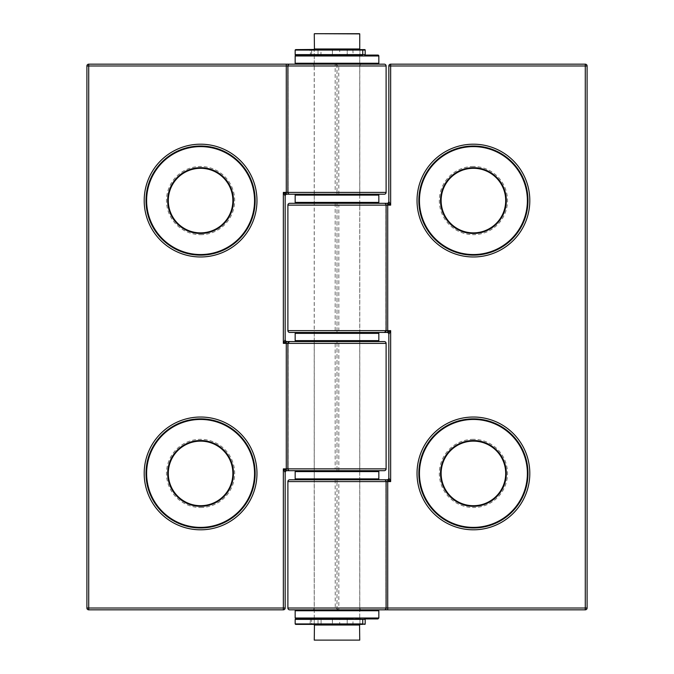 <?xml version="1.0" encoding="UTF-8"?>
<svg xmlns="http://www.w3.org/2000/svg" width="674" height="674" viewBox="0 0 674 674"><rect width="100%" height="100%" fill="white"/><g stroke="black" fill="none" stroke-linecap="round" stroke-linejoin="round"><path stroke-width="0.51" stroke-dasharray="3.37 2.53" d="M473.418 232.867A32.285 32.285 0 0 1 441.133 200.582A32.285 32.285 0 0 1 473.418 168.298M473.418 505.702A32.285 32.285 0 0 1 441.133 473.418A32.285 32.285 0 0 1 473.418 441.133M312.399 609.835A1.82 1.82 0 0 0 314.219 608.015L314.219 479.787L359.781 479.787L359.781 608.015L314.219 608.015L359.781 608.015A1.82 1.82 0 0 0 361.601 609.835L312.399 609.835L361.601 609.835M473.418 418.849A54.569 54.569 0 0 1 527.986 473.418A54.569 54.569 0 0 1 473.418 527.986M473.418 146.014A54.569 54.569 0 0 1 527.986 200.582A54.569 54.569 0 0 1 473.418 255.151A54.569 54.569 0 0 1 418.849 200.582A54.569 54.569 0 0 1 473.418 146.014A54.569 54.569 0 0 0 418.849 200.582A54.569 54.569 0 0 0 473.418 255.151M314.219 479.787L359.781 479.787L337 479.787L337 608.015L337 479.787L289.71 479.787M335.18 479.787L335.248 608.015L338.82 609.835L359.739 609.835M384.29 479.787L384.087 479.787A1.82 1.82 0 0 1 385.907 481.598L385.907 481.598A1.82 1.811 90 0 0 384.104 479.787L384.29 479.787M384.104 609.835A1.82 1.811 -90 0 0 385.916 608.015L385.907 481.598L385.916 608.015A1.82 1.82 0 0 1 384.087 609.835L384.29 609.835M289.71 609.835L338.82 609.835L337.75 609.481L337 608.015A1.82 1.82 0 0 0 338.82 609.835L338.82 481.598L390.659 481.598L388.839 477.967A1.82 1.82 0 0 1 387.019 479.787L390.659 481.598L390.659 330.631L387.019 332.451A1.82 1.82 0 0 1 388.839 334.27L388.839 477.967M385.907 330.631L385.907 205.132A1.82 1.82 0 0 0 384.087 203.312L384.104 203.312A1.82 1.811 -90 0 1 385.916 205.132L385.916 330.631A1.82 1.811 -90 0 1 384.104 332.451L385.907 330.631M314.219 332.451L359.781 332.451L314.219 332.451L314.219 203.312L359.781 203.312L337 203.312L337 332.451L337 203.312L289.71 203.312M335.18 203.312L335.18 332.451L359.781 332.451L359.781 203.312L314.219 203.312M287.891 205.132L337 205.132L337 203.312L338.82 205.132L390.659 205.132L390.659 65.985L585.276 65.985L585.276 608.015L587.096 608.015L587.096 65.985A1.82 1.82 0 0 0 585.276 64.165L390.659 64.165A1.82 1.82 0 0 0 388.839 65.985L388.839 201.492A1.82 1.82 0 0 1 387.019 203.312L390.659 205.132L388.839 201.492M387.727 609.835L585.276 609.835L585.276 608.015L287.891 608.015M289.71 332.451L335.18 332.451M287.891 330.631L337 330.631L337 332.451L338.82 330.631L338.82 205.132M388.839 334.27L390.659 330.631L338.82 330.631M287.891 481.598L337 481.598L337 479.787L338.82 481.598M313.351 203.312L360.649 203.312L313.351 203.312A0.91 0.91 0 0 0 314.261 202.402L314.261 195.123A0.91 0.91 0 0 0 313.351 194.213L360.649 194.213L313.351 194.213M360.649 203.312A0.91 0.91 0 0 1 359.739 202.402L359.739 195.123A0.91 0.91 0 0 1 360.649 194.213M296.071 194.213L377.929 194.213L296.071 194.213M377.929 203.312L296.071 203.312L377.929 203.312M313.351 64.165L360.649 64.165L313.351 64.165A0.91 0.91 0 0 0 314.261 63.255L314.261 55.984A0.91 0.91 0 0 0 313.351 55.074L360.649 55.074L313.351 55.074M360.649 64.165A0.91 0.91 0 0 1 359.739 63.255L359.739 55.984A0.91 0.91 0 0 1 360.649 55.074M377.929 55.074L364.735 55.074A0.455 0.455 0 0 0 365.19 54.619L365.19 50.07A0.455 0.455 0 0 0 364.735 49.615A0.455 0.455 0 0 1 365.19 50.07L359.95 50.07L359.95 54.619L347.211 54.619L347.211 50.07L359.95 50.07L347.211 50.07L347.211 54.619L359.95 54.619L359.95 50.07L365.19 50.07L362.747 50.07L362.747 54.619L295.161 54.619M377.929 64.165L296.071 64.165L377.929 64.165M333.36 55.074L340.185 55.074A0.455 0.455 0 0 1 339.73 54.619A0.455 0.455 0 0 0 340.185 55.074A0.455 0.455 0 0 1 339.73 54.619L339.73 50.07L339.73 54.619A0.455 0.455 0 0 0 340.185 55.074A0.455 0.455 0 0 1 339.73 54.619L347.211 54.619L339.73 54.619A0.455 0.455 0 0 0 340.185 55.074L310.015 55.074L332.349 55.074L332.417 54.619L311.607 54.619L311.607 50.07L340.185 49.615A0.455 0.455 0 0 0 339.73 50.07A0.455 0.455 0 0 1 340.185 49.615L311.236 49.615L332.349 49.615L332.417 54.619L332.417 50.07L311.607 50.07L311.607 54.619L332.417 54.619L332.349 55.074M346.091 49.615L359.865 49.615L346.091 49.615M295.161 50.07L362.747 50.07L362.46 49.615L321.085 49.615L320.9 55.074L353.1 55.074L320.9 55.074M359.554 55.074L314.261 55.251L359.739 55.251L314.261 55.251L314.261 618.749L359.554 618.926L314.261 618.749L359.739 618.749L359.739 55.251L337 55.074L365.19 54.619A0.455 0.455 0 0 1 364.735 55.074A0.455 0.455 0 0 0 365.19 54.619L359.95 54.619L365.19 54.619A0.455 0.455 0 0 1 364.735 55.074A0.455 0.455 0 0 0 365.19 54.619M311.236 49.615L311.607 50.07L310.015 49.615L310.47 54.619L310.47 50.07L311.607 50.07L310.015 49.615L317.572 49.615L314.059 49.615L314.244 54.619L310.47 54.619L314.244 54.619L314.244 50.07L310.47 50.07L318.018 50.07L318.018 54.619L318.018 50.07L314.244 50.07L314.059 49.615M340.185 49.615A0.455 0.455 0 0 0 339.73 50.07A0.455 0.455 0 0 1 340.185 49.615A0.455 0.455 0 0 0 339.73 50.07L347.211 50.07L339.73 50.07A0.455 0.455 0 0 1 340.185 49.615M317.572 49.615A0.455 0.455 0 0 1 318.018 50.07A0.455 0.455 0 0 0 317.572 49.615A0.455 0.455 0 0 1 318.018 50.07M318.018 54.619A0.455 0.455 0 0 1 317.572 55.074A0.455 0.455 0 0 0 318.018 54.619L314.244 54.619L318.018 54.619A0.455 0.455 0 0 1 317.572 55.074M200.582 441.133A32.285 32.285 0 0 1 232.867 473.418A32.285 32.285 0 0 1 200.582 505.702M200.582 168.298A32.285 32.285 0 0 1 232.867 200.582A32.285 32.285 0 0 1 200.582 232.867M361.601 64.165A1.82 1.82 0 0 0 359.781 65.985L359.781 194.213L314.219 194.213L314.219 65.985L359.781 65.985L314.219 65.985A1.82 1.82 0 0 0 312.399 64.165L361.601 64.165L312.399 64.165M200.582 255.151A54.569 54.569 0 0 1 146.014 200.582A54.569 54.569 0 0 1 200.582 146.014A54.569 54.569 0 0 1 255.151 200.582A54.569 54.569 0 0 1 200.582 255.151A54.569 54.569 0 0 0 255.151 200.582A54.569 54.569 0 0 0 200.582 146.014M200.582 527.986A54.569 54.569 0 0 1 146.014 473.418A54.569 54.569 0 0 1 200.582 418.849A54.569 54.569 0 0 1 255.151 473.418A54.569 54.569 0 0 1 200.582 527.986A54.569 54.569 0 0 0 255.151 473.418A54.569 54.569 0 0 0 200.582 418.849M359.781 194.213L314.219 194.213L337 194.213L337 65.985L337 194.213L384.29 194.213M338.82 194.213L338.752 65.985L335.18 64.165L314.261 64.165M289.71 194.213L289.913 194.213A1.82 1.82 0 0 1 288.093 192.402L288.093 192.402A1.82 1.811 -90 0 0 289.896 194.213L289.71 194.213M289.896 64.165A1.82 1.811 90 0 0 288.084 65.985L288.093 192.402L288.084 65.985A1.82 1.82 0 0 1 289.913 64.165L289.71 64.165M384.29 64.165L335.18 64.165L336.25 64.519L337 65.985A1.82 1.82 0 0 0 335.18 64.165L335.18 192.402L283.341 192.402L285.161 196.033A1.82 1.82 0 0 1 286.981 194.213L283.341 192.402L283.341 343.369L286.981 341.549A1.82 1.82 0 0 1 285.161 339.73L283.341 343.369L335.18 343.369L335.18 468.868L283.341 468.868L285.161 472.508A1.82 1.82 0 0 1 286.981 470.688L283.341 468.868L283.341 608.015L88.724 608.015L88.724 65.985L386.109 65.985M288.093 343.369L288.093 468.868A1.82 1.82 0 0 0 289.913 470.688A1.82 1.811 90 0 1 288.084 468.868L288.084 343.369A1.82 1.811 90 0 1 289.896 341.549L288.093 343.369M359.781 341.549L314.219 341.549L359.781 341.549L359.781 470.688L314.219 470.688L337 470.688L337 341.549L337 470.688L384.29 470.688M338.82 470.688L338.82 341.549L314.219 341.549L314.219 470.688L359.781 470.688M88.724 609.835L88.724 608.015L86.904 608.015A1.82 1.82 0 0 0 88.724 609.835L283.341 609.835L283.341 608.015L285.161 608.015L285.161 472.508M286.273 64.165L88.724 64.165L88.724 65.985L86.904 65.985M384.29 341.549L338.82 341.549M386.109 468.868L337 468.868L337 470.688L335.18 468.868M386.109 343.369L337 343.369L337 341.549L335.18 343.369M386.109 192.402L337 192.402L337 194.213L335.18 192.402M313.351 341.549L360.649 341.549L313.351 341.549A0.91 0.91 0 0 0 314.261 340.64L314.261 333.36A0.91 0.91 0 0 0 313.351 332.451L360.649 332.451L313.351 332.451M360.649 341.549A0.91 0.91 0 0 1 359.739 340.64L359.739 333.36A0.91 0.91 0 0 1 360.649 332.451M296.071 332.451L377.929 332.451L296.071 332.451M296.071 341.549L377.929 341.549M315.154 618.926L360.649 618.926L315.154 618.926M358.846 609.835L313.351 609.835L360.649 609.835L359.739 610.745L314.261 610.745L359.739 610.745L359.739 618.016L314.261 618.016L359.739 618.016L360.649 618.926M374.803 618.926L296.071 618.926M377.929 609.835L296.071 609.835M299.197 618.926L295.616 618.926M347.211 619.381L339.73 619.381A0.455 0.455 0 0 1 340.185 618.926A0.455 0.455 0 0 0 339.73 619.381L339.73 623.93L339.73 619.381A0.455 0.455 0 0 1 340.185 618.926L332.349 618.926L340.185 618.926A0.455 0.455 0 0 0 339.73 619.381L347.211 619.381L347.211 623.93L359.95 623.93L359.95 619.381L347.211 619.381L359.95 619.381L359.95 623.93L347.211 623.93L347.135 618.926L340.185 618.926L364.735 618.926L337 618.926M333.36 624.385L311.236 624.385L333.36 624.385M339.73 623.93A0.455 0.455 0 0 0 340.185 624.385A0.455 0.455 0 0 1 339.73 623.93A0.455 0.455 0 0 0 340.185 624.385A0.455 0.455 0 0 1 339.73 623.93L347.211 623.93L339.73 623.93A0.455 0.455 0 0 0 340.185 624.385A0.455 0.455 0 0 1 339.73 623.93M320.9 618.926L352.915 619.111L321.085 619.111L321.085 624.385L352.915 624.385L353.1 618.926L320.9 618.926L353.1 618.926M364.735 624.385A0.455 0.455 0 0 0 365.19 623.93L359.95 623.93L365.19 623.93A0.455 0.455 0 0 1 364.735 624.385A0.455 0.455 0 0 0 365.19 623.93A0.455 0.455 0 0 1 364.735 624.385L359.865 624.385L364.735 624.385A0.455 0.455 0 0 0 365.19 623.93L365.19 619.381A0.455 0.455 0 0 0 364.735 618.926A0.455 0.455 0 0 1 365.19 619.381L359.95 619.381L365.19 619.381L362.747 619.381L362.747 623.93L295.161 623.93M359.865 624.385L359.95 623.93L359.865 624.385L347.135 624.385L365.19 623.93M311.236 624.385L311.607 623.93L310.015 624.385L310.47 619.381L314.244 619.381L310.47 619.381L311.607 619.381L310.47 619.381L310.015 624.385L317.572 624.385L310.47 623.93L311.607 623.93L311.607 619.381L332.417 619.381L332.349 618.926L311.236 618.926L332.349 618.926L332.417 623.93L311.607 623.93L332.417 623.93L332.417 619.381L311.607 619.381L311.607 623.93L310.47 623.93L314.244 623.93L314.244 619.381L314.244 623.93L318.018 623.93L318.018 619.381L318.018 623.93A0.455 0.455 0 0 1 317.572 624.385A0.455 0.455 0 0 0 318.018 623.93L314.244 623.93L314.059 624.385M295.161 619.381L362.747 619.381L362.46 618.926L364.735 618.926A0.455 0.455 0 0 1 365.19 619.381M310.015 618.926L310.47 619.381L310.015 618.926L317.572 618.926L310.015 618.926L311.607 619.381L311.236 618.926M317.572 618.926A0.455 0.455 0 0 1 318.018 619.381L314.244 619.381L318.018 619.381A0.455 0.455 0 0 0 317.572 618.926A0.455 0.455 0 0 1 318.018 619.381M313.351 479.787L360.649 479.787L313.351 479.787A0.91 0.91 0 0 0 314.261 478.877L314.261 471.598A0.91 0.91 0 0 0 313.351 470.688L360.649 470.688L313.351 470.688M360.649 479.787A0.91 0.91 0 0 1 359.739 478.877L359.739 471.598A0.91 0.91 0 0 1 360.649 470.688M296.071 470.688L377.929 470.688L296.071 470.688M377.929 479.787L296.071 479.787L377.929 479.787M359.554 618.926L314.446 618.926M320.9 624.84L353.1 624.84M353.1 49.16L320.9 49.16L353.1 49.16M352.915 49.615L353.1 55.074M314.446 49.16L359.554 49.16M314.446 640.3L359.554 640.3M473.418 166.478A34.104 34.104 0 0 0 439.313 200.582A34.104 34.104 0 0 0 473.418 234.687A34.104 34.104 0 0 0 507.522 200.582A34.104 34.104 0 0 0 473.418 166.478M473.418 439.313A34.104 34.104 0 0 0 439.313 473.418A34.104 34.104 0 0 0 473.418 507.522A34.104 34.104 0 0 0 507.522 473.418A34.104 34.104 0 0 0 473.418 439.313M390.659 64.165L390.659 65.985L388.839 65.985M587.096 65.985L585.276 65.985L585.276 64.165M314.261 195.123L359.739 195.123L314.261 195.123M359.739 202.402L314.261 202.402L359.739 202.402M378.839 202.402L295.161 202.402M295.161 195.123L378.839 195.123M314.261 55.984L359.739 55.984L314.261 55.984M359.739 63.255L314.261 63.255L359.739 63.255M378.839 63.255L295.161 63.255M295.161 55.984L378.839 55.984M364.735 49.615A0.455 0.455 0 0 1 365.19 50.07M359.95 50.07L359.865 49.615M347.211 50.07L347.135 49.615M359.95 54.619L359.865 55.074L359.95 54.619M347.211 54.619L347.135 55.074L347.211 54.619M311.607 54.619L311.236 55.074L311.607 54.619M314.244 54.619L314.059 55.074L314.244 54.619M200.582 507.522A34.104 34.104 0 0 0 234.687 473.418A34.104 34.104 0 0 0 200.582 439.313A34.104 34.104 0 0 0 166.478 473.418A34.104 34.104 0 0 0 200.582 507.522M200.582 234.687A34.104 34.104 0 0 0 234.687 200.582A34.104 34.104 0 0 0 200.582 166.478A34.104 34.104 0 0 0 166.478 200.582A34.104 34.104 0 0 0 200.582 234.687M314.261 333.36L359.739 333.36L314.261 333.36M359.739 340.64L314.261 340.64L359.739 340.64M378.839 340.64L295.161 340.64M295.161 333.36L378.839 333.36M378.839 618.016L295.161 618.016M295.161 610.745L378.839 610.745M332.349 624.385L332.417 623.93L332.349 624.385M359.95 619.381L359.865 618.926M340.185 618.926A0.455 0.455 0 0 0 339.73 619.381A0.455 0.455 0 0 1 340.185 618.926M314.059 618.926L314.244 619.381L314.059 618.926M347.211 623.93L347.135 624.385L347.211 623.93M318.018 623.93A0.455 0.455 0 0 1 317.572 624.385M314.261 471.598L359.739 471.598L314.261 471.598M359.739 478.877L314.261 478.877L359.739 478.877M378.839 478.877L295.161 478.877M295.161 471.598L378.839 471.598M352.915 624.655L321.085 624.655M321.085 49.345L352.915 49.345M352.915 54.889L321.085 54.889L352.915 54.889M359.739 48.975L314.261 48.975M314.261 33.885L359.739 33.885M359.739 640.115L314.261 640.115M314.261 625.025L359.739 625.025M337.75 609.481L338.82 609.835M337.227 608.892L337.623 609.38M310.47 54.619L310.015 55.074L310.47 54.619M336.25 64.519L335.18 64.165M336.773 65.108L336.377 64.62M313.351 609.835L314.261 610.745L314.261 618.016L313.351 618.926"/><path stroke-width="1.01" d="M473.418 146.014A54.569 54.569 0 0 0 418.849 200.582A54.569 54.569 0 0 0 473.418 255.151A54.569 54.569 0 0 0 527.986 200.582A54.569 54.569 0 0 0 473.418 146.014A54.569 54.569 0 0 1 527.986 200.582A54.569 54.569 0 0 1 473.418 255.151M473.418 418.849A54.569 54.569 0 0 0 418.849 473.418A54.569 54.569 0 0 0 473.418 527.986A54.569 54.569 0 0 1 418.849 473.418A54.569 54.569 0 0 1 473.418 418.849A54.569 54.569 0 0 1 527.986 473.418A54.569 54.569 0 0 1 473.418 527.986A54.569 54.569 0 0 0 527.986 473.418A54.569 54.569 0 0 0 473.418 418.849A54.569 54.569 0 0 0 418.849 473.418A54.569 54.569 0 0 0 473.418 527.986M473.418 441.133A32.285 32.285 0 0 0 441.133 473.418A32.285 32.285 0 0 0 473.418 505.702A32.285 32.285 0 0 0 505.702 473.418A32.285 32.285 0 0 0 473.418 441.133A32.285 32.285 0 0 1 505.702 473.418A32.285 32.285 0 0 1 473.418 505.702A32.285 32.285 0 0 0 505.702 473.418A32.285 32.285 0 0 0 473.418 441.133A32.285 32.285 0 0 1 505.702 473.418A32.285 32.285 0 0 1 473.418 505.702M473.418 168.298A32.285 32.285 0 0 0 441.133 200.582A32.285 32.285 0 0 0 473.418 232.867A32.285 32.285 0 0 0 505.702 200.582A32.285 32.285 0 0 0 473.418 168.298A32.285 32.285 0 0 1 505.702 200.582A32.285 32.285 0 0 1 473.418 232.867A32.285 32.285 0 0 0 505.702 200.582A32.285 32.285 0 0 0 473.418 168.298A32.285 32.285 0 0 1 505.702 200.582A32.285 32.285 0 0 1 473.418 232.867M359.781 332.451L387.019 332.451L390.659 330.631L388.839 334.27L388.839 477.967L390.659 481.598L386.109 481.598A1.82 1.82 0 0 0 384.29 479.787L289.71 479.787A1.82 1.82 0 0 0 287.891 481.598L287.891 608.015L386.109 608.015L386.109 481.598L287.891 481.598M384.104 609.835L585.276 609.835A1.82 1.82 0 0 0 587.096 608.015L587.096 65.985A1.82 1.82 0 0 0 585.276 64.165L390.659 64.165A1.82 1.82 0 0 0 388.839 65.985L388.839 201.492L390.659 205.132L387.727 205.132L387.727 330.631L390.659 330.631L390.659 481.598L387.019 479.787L384.29 479.787M359.739 609.835L387.727 609.835L387.727 608.015L386.109 608.015A1.82 1.82 0 0 1 384.29 609.835L289.71 609.835A1.82 1.82 0 0 1 287.891 608.015M287.891 330.631L386.109 330.631L386.109 205.132L287.891 205.132L287.891 330.631A1.82 1.82 0 0 0 289.71 332.451L387.019 332.451A1.82 1.82 -90 0 1 388.839 334.27L388.839 334.27A1.82 1.82 0 0 0 387.019 332.451A1.82 1.82 0 0 1 388.839 334.27M389.193 333.563A1.82 1.264 -135 0 0 387.727 332.097L387.727 330.631L386.109 330.631A1.82 1.82 0 0 1 384.29 332.451M388.839 201.492A1.82 1.82 0 0 1 387.019 203.312A1.82 1.82 0 0 0 388.839 201.492A1.82 1.82 -90 0 1 387.019 203.312L384.29 203.312A1.82 1.82 0 0 1 386.109 205.132L387.727 205.132L387.727 203.666L387.019 203.312L359.781 203.312M287.891 205.132A1.82 1.82 0 0 1 289.71 203.312L384.29 203.312M388.839 477.967A1.82 1.82 0 0 1 387.019 479.787A1.82 1.82 0 0 0 388.839 477.967A1.82 1.82 -90 0 1 387.019 479.787L359.781 479.787M389.193 478.666A1.82 1.264 -45 0 1 387.727 480.132L387.727 608.015L585.276 608.015L585.276 65.985L390.659 65.985L390.659 205.132L387.727 203.666A1.82 1.264 -45 0 0 389.193 202.2M585.276 609.835A1.82 1.82 0 0 0 587.096 608.015L585.276 608.015L585.276 609.835A1.82 1.82 0 0 0 587.096 608.015M296.071 194.213A0.91 0.91 0 0 0 295.161 195.123L295.161 202.402A0.91 0.91 0 0 0 296.071 203.312M377.929 194.213A0.91 0.91 0 0 1 378.839 195.123L295.161 195.123M295.161 202.402L378.839 202.402A0.91 0.91 0 0 1 377.929 203.312M378.839 202.402L378.839 195.123M353.1 49.16L295.616 49.615L364.735 49.615A0.455 0.455 0 0 1 365.19 50.07L365.19 54.619A0.455 0.455 0 0 1 364.735 55.074L377.929 55.074A0.91 0.91 0 0 1 378.839 55.984L295.161 55.984A0.91 0.91 0 0 1 296.071 55.074M295.161 55.984L295.161 63.255A0.91 0.91 0 0 0 296.071 64.165M295.161 63.255L378.839 63.255A0.91 0.91 0 0 1 377.929 64.165M378.839 63.255L378.839 55.984M295.616 55.074L295.161 54.619L362.747 54.619L362.46 55.074L295.616 55.074L332.349 55.074M333.36 55.074L314.446 55.074M365.19 54.619L362.747 54.619L362.747 50.07L365.19 50.07A0.455 0.455 0 0 0 364.735 49.615L362.46 49.615L362.747 50.07L295.161 50.07L295.616 49.615M311.236 49.615L314.059 49.615M200.582 527.986A54.569 54.569 0 0 0 255.151 473.418A54.569 54.569 0 0 0 200.582 418.849A54.569 54.569 0 0 0 146.014 473.418A54.569 54.569 0 0 0 200.582 527.986A54.569 54.569 0 0 1 146.014 473.418A54.569 54.569 0 0 1 200.582 418.849M200.582 255.151A54.569 54.569 0 0 0 255.151 200.582A54.569 54.569 0 0 0 200.582 146.014A54.569 54.569 0 0 0 146.014 200.582A54.569 54.569 0 0 0 200.582 255.151A54.569 54.569 0 0 1 146.014 200.582A54.569 54.569 0 0 1 200.582 146.014M200.582 232.867A32.285 32.285 0 0 0 232.867 200.582A32.285 32.285 0 0 0 200.582 168.298A32.285 32.285 0 0 0 168.298 200.582A32.285 32.285 0 0 0 200.582 232.867A32.285 32.285 0 0 1 168.298 200.582A32.285 32.285 0 0 1 200.582 168.298A32.285 32.285 0 0 0 168.298 200.582A32.285 32.285 0 0 0 200.582 232.867A32.285 32.285 0 0 1 168.298 200.582A32.285 32.285 0 0 1 200.582 168.298M200.582 505.702A32.285 32.285 0 0 0 232.867 473.418A32.285 32.285 0 0 0 200.582 441.133A32.285 32.285 0 0 0 168.298 473.418A32.285 32.285 0 0 0 200.582 505.702A32.285 32.285 0 0 1 168.298 473.418A32.285 32.285 0 0 1 200.582 441.133A32.285 32.285 0 0 0 168.298 473.418A32.285 32.285 0 0 0 200.582 505.702A32.285 32.285 0 0 1 168.298 473.418A32.285 32.285 0 0 1 200.582 441.133M314.219 341.549L286.981 341.549L283.341 343.369L283.341 192.402L286.981 194.213A1.82 1.82 90 0 0 285.161 196.033L285.161 339.73L285.161 196.033L283.341 192.402L287.891 192.402A1.82 1.82 0 0 0 289.71 194.213L384.29 194.213A1.82 1.82 0 0 0 386.109 192.402L386.109 65.985L287.891 65.985L287.891 192.402L386.109 192.402M314.219 194.213L286.981 194.213A1.82 1.82 0 0 0 285.161 196.033A1.82 1.82 0 0 1 286.981 194.213L289.71 194.213M289.896 64.165L286.273 64.165L286.273 65.985L88.724 65.985L88.724 608.015L283.341 608.015L283.341 468.868L286.981 470.688L289.896 470.688M284.807 195.334A1.82 1.264 135 0 1 286.273 193.868L286.273 65.985L287.891 65.985A1.82 1.82 0 0 1 289.71 64.165L384.29 64.165A1.82 1.82 0 0 1 386.109 65.985M386.109 343.369L287.891 343.369L287.891 468.868L386.109 468.868L386.109 343.369A1.82 1.82 0 0 0 384.29 341.549L286.981 341.549A1.82 1.82 90 0 1 285.161 339.73L283.341 343.369L287.891 343.369A1.82 1.82 0 0 1 289.71 341.549M86.904 608.015L88.724 608.015L88.724 609.835A1.82 1.82 0 0 1 86.904 608.015L86.904 65.985L86.904 608.015A1.82 1.82 0 0 0 88.724 609.835L283.341 609.835A1.82 1.82 0 0 0 285.161 608.015L285.161 472.508L283.341 468.868L287.891 468.868A1.82 1.82 0 0 0 289.71 470.688L384.29 470.688A1.82 1.82 0 0 0 386.109 468.868M314.261 64.165L88.724 64.165A1.82 1.82 0 0 0 86.904 65.985L88.724 65.985L88.724 64.165A1.82 1.82 0 0 0 86.904 65.985A1.82 1.82 0 0 1 88.724 64.165M285.161 472.508A1.82 1.82 0 0 1 286.981 470.688A1.82 1.82 0 0 0 285.161 472.508A1.82 1.82 90 0 1 286.981 470.688L314.219 470.688M283.341 609.835A1.82 1.82 0 0 0 285.161 608.015L283.341 608.015L283.341 609.835A1.82 1.82 0 0 0 285.161 608.015M286.981 341.549A1.82 1.82 0 0 1 285.161 339.73A1.82 1.82 0 0 0 286.981 341.549M284.807 471.8A1.82 1.264 135 0 1 286.273 470.334L286.273 341.903A1.82 1.264 45 0 1 284.807 340.437M296.071 332.451A0.91 0.91 0 0 0 295.161 333.36L295.161 340.64A0.91 0.91 0 0 0 296.071 341.549L377.929 341.549A0.91 0.91 0 0 0 378.839 340.64L378.839 333.36L295.161 333.36M377.929 332.451A0.91 0.91 0 0 1 378.839 333.36M295.161 618.016L378.839 618.016L378.839 610.745L295.161 610.745L295.161 618.016L296.071 618.926L299.197 618.926M295.161 610.745L296.071 609.835L377.929 609.835L378.839 610.745M360.649 609.835L358.846 609.835M378.839 618.016L377.929 618.926L364.735 618.926A0.455 0.455 0 0 1 365.19 619.381L365.19 623.93L362.46 624.385L295.616 624.385L295.161 623.93L362.747 623.93L362.747 619.381L295.161 619.381L295.616 618.926L347.135 618.926L347.211 619.381M377.929 618.926L374.803 618.926M295.616 624.385L321.085 624.385L320.9 624.84L359.865 624.385M337 618.926L365.19 619.381A0.455 0.455 0 0 0 364.735 618.926A0.455 0.455 0 0 1 365.19 619.381M311.236 624.385L314.059 624.385M311.236 618.926L310.015 618.926M365.19 623.93A0.455 0.455 0 0 1 364.735 624.385M296.071 470.688A0.91 0.91 0 0 0 295.161 471.598L295.161 478.877A0.91 0.91 0 0 0 296.071 479.787M377.929 470.688A0.91 0.91 0 0 1 378.839 471.598L295.161 471.598M295.161 478.877L378.839 478.877A0.91 0.91 0 0 1 377.929 479.787M378.839 478.877L378.839 471.598M359.739 640.115L314.261 640.115L359.739 640.115L359.554 624.84L314.446 624.84L359.554 624.84M314.261 640.115L314.446 624.84M314.261 33.885L314.446 49.16L359.739 48.975L359.739 33.885L314.446 33.7L359.739 33.885M359.554 33.7L314.446 33.7M473.418 256.971A56.389 56.389 0 0 1 417.029 200.582A56.389 56.389 0 0 1 473.418 144.194A56.389 56.389 0 0 1 529.806 200.582A56.389 56.389 0 0 1 473.418 256.971M473.418 529.806A56.389 56.389 0 0 1 417.029 473.418A56.389 56.389 0 0 1 473.418 417.029A56.389 56.389 0 0 1 529.806 473.418A56.389 56.389 0 0 1 473.418 529.806M473.418 506.309A32.891 32.891 0 0 1 440.526 473.418A32.891 32.891 0 0 1 473.418 440.526A32.891 32.891 0 0 1 506.309 473.418A32.891 32.891 0 0 1 473.418 506.309M473.418 527.38A53.962 53.962 0 0 0 527.38 473.418A53.962 53.962 0 0 0 473.418 419.455A53.962 53.962 0 0 0 419.455 473.418A53.962 53.962 0 0 0 473.418 527.38M473.418 233.474A32.891 32.891 0 0 1 440.526 200.582A32.891 32.891 0 0 1 473.418 167.691A32.891 32.891 0 0 1 506.309 200.582A32.891 32.891 0 0 1 473.418 233.474M473.418 254.545A53.962 53.962 0 0 0 527.38 200.582A53.962 53.962 0 0 0 473.418 146.62A53.962 53.962 0 0 0 419.455 200.582A53.962 53.962 0 0 0 473.418 254.545M390.659 64.165A1.82 1.82 0 0 0 388.839 65.985L390.659 65.985L390.659 64.165M585.276 64.165L585.276 65.985L587.096 65.985A1.82 1.82 0 0 0 585.276 64.165M359.865 49.615L359.95 50.07M347.135 49.615L347.211 50.07M365.19 50.07A0.455 0.455 0 0 0 364.735 49.615M200.582 417.029A56.389 56.389 0 0 1 256.971 473.418A56.389 56.389 0 0 1 200.582 529.806A56.389 56.389 0 0 1 144.194 473.418A56.389 56.389 0 0 1 200.582 417.029M200.582 144.194A56.389 56.389 0 0 1 256.971 200.582A56.389 56.389 0 0 1 200.582 256.971A56.389 56.389 0 0 1 144.194 200.582A56.389 56.389 0 0 1 200.582 144.194M200.582 167.691A32.891 32.891 0 0 1 233.474 200.582A32.891 32.891 0 0 1 200.582 233.474A32.891 32.891 0 0 1 167.691 200.582A32.891 32.891 0 0 1 200.582 167.691M200.582 146.62A53.962 53.962 0 0 0 146.62 200.582A53.962 53.962 0 0 0 200.582 254.545A53.962 53.962 0 0 0 254.545 200.582A53.962 53.962 0 0 0 200.582 146.62M200.582 440.526A32.891 32.891 0 0 1 233.474 473.418A32.891 32.891 0 0 1 200.582 506.309A32.891 32.891 0 0 1 167.691 473.418A32.891 32.891 0 0 1 200.582 440.526M200.582 419.455A53.962 53.962 0 0 0 146.62 473.418A53.962 53.962 0 0 0 200.582 527.38A53.962 53.962 0 0 0 254.545 473.418A53.962 53.962 0 0 0 200.582 419.455M295.161 340.64L378.839 340.64M359.865 618.926L359.95 619.381M359.739 625.025L314.261 625.025M314.261 48.975L359.739 48.975M321.085 624.655L352.915 624.655M295.161 54.619L295.161 50.07M295.161 623.93L295.161 619.381"/></g></svg>
